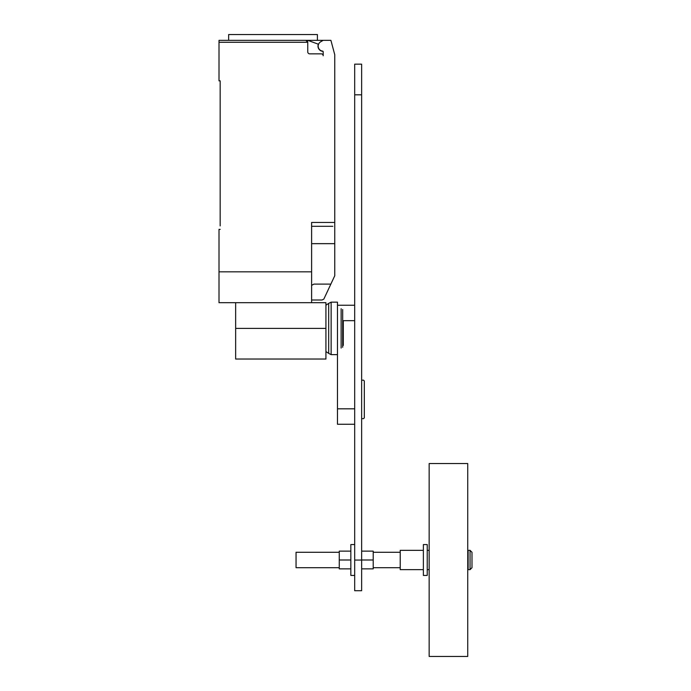 <?xml version="1.0" encoding="UTF-8"?>
<svg xmlns="http://www.w3.org/2000/svg" width="691" height="691" viewBox="0 0 691 691"><rect width="100%" height="100%" fill="white"/><g stroke="black" fill="none" stroke-linecap="round" stroke-linejoin="round"><path stroke-width="1.04" d="M350.838 551.124L339.264 551.124L339.264 568.866L350.838 568.866M339.264 559.995L350.838 559.995L350.838 544.56L354.69 544.56M361.643 568.866L373.218 568.866L373.218 551.124L361.643 551.124M361.643 559.995L373.218 559.995M354.69 575.43L350.838 575.43L350.838 559.995M427.228 544.56L427.228 575.43L423.367 575.43L423.367 544.56L427.228 544.56M468.127 559.995L468.127 550.347L470.053 550.347L470.053 569.643L468.127 569.643L468.127 559.995M470.053 569.643L471.988 567.708L471.988 552.282L470.053 550.347M429.154 559.995L429.154 463.54L467.738 463.54L467.738 656.45L429.154 656.45L429.154 559.995M423.367 569.643L400.219 569.643L400.219 550.347L423.367 550.347M339.264 567.708L296.05 567.708L296.05 552.282L339.264 552.282M361.643 380.171L363.509 380.171L364.321 380.974L364.321 417.848L363.509 418.651L361.643 418.651M354.69 408.822L337.467 408.822L337.467 328.398L337.467 354.63L331.136 354.63L331.136 302.157L337.467 302.157L337.467 328.398M337.467 408.822L337.467 424.257L354.69 424.257M361.643 590.719L361.643 64.159L354.69 64.159L354.69 590.719L361.643 590.719M343.289 320.676L343.289 345.44M342.676 309.508L342.676 347.279M341.138 308.722L341.138 348.074M325.927 305.223L328.691 303.384L328.691 353.403L331.136 354.63M235.648 302.693L235.648 359.026L325.927 359.026L325.927 302.693L311.615 302.693L311.615 222.442L334.764 222.442L334.764 54.736L330.903 40.337L323.189 40.337L320.684 41.78A5.018 5.018 0 0 0 322.516 51.099A0.769 0.769 0 0 1 323.189 51.86L323.189 55.772A1.926 1.926 0 0 0 321.255 53.838L309.68 53.838A1.926 1.926 0 0 1 307.754 51.911L307.754 42.263L305.828 40.337A1.926 1.926 0 0 1 307.754 42.263L219.012 42.263L219.012 80.847L220.17 80.847L220.17 225.914M322.973 51.333A5.208 5.208 0 0 1 318.352 44.198L307.745 40.337L219.012 40.337L228.652 40.337L228.652 34.55L317.411 34.55L317.411 40.337M311.615 299.998L322.032 299.998L323.846 299.082L334.764 275.744L334.764 222.442M311.615 285.331L313.973 284.096L330.868 284.096M307.745 40.337L323.189 40.337M305.828 40.337L273.031 40.337M219.012 40.337L219.012 42.263M332.829 226.303L311.615 226.303M220.17 229.386L219.012 229.386L219.012 302.693L311.615 302.693M311.615 271.831L219.012 271.831M311.615 243.664L334.764 243.664L334.764 253.925M342.676 320.676L354.69 320.676M354.69 560.064L361.643 560.064M354.69 94.814L361.643 94.814M235.648 328.398L325.927 328.398M427.228 550.347L429.154 550.347M373.218 552.282L400.219 552.282M373.218 567.708L400.219 567.708M427.228 569.643L429.154 569.643M337.467 305.249L354.69 305.249M328.691 303.384L331.136 302.157M325.927 351.564L328.691 353.403"/></g></svg>
